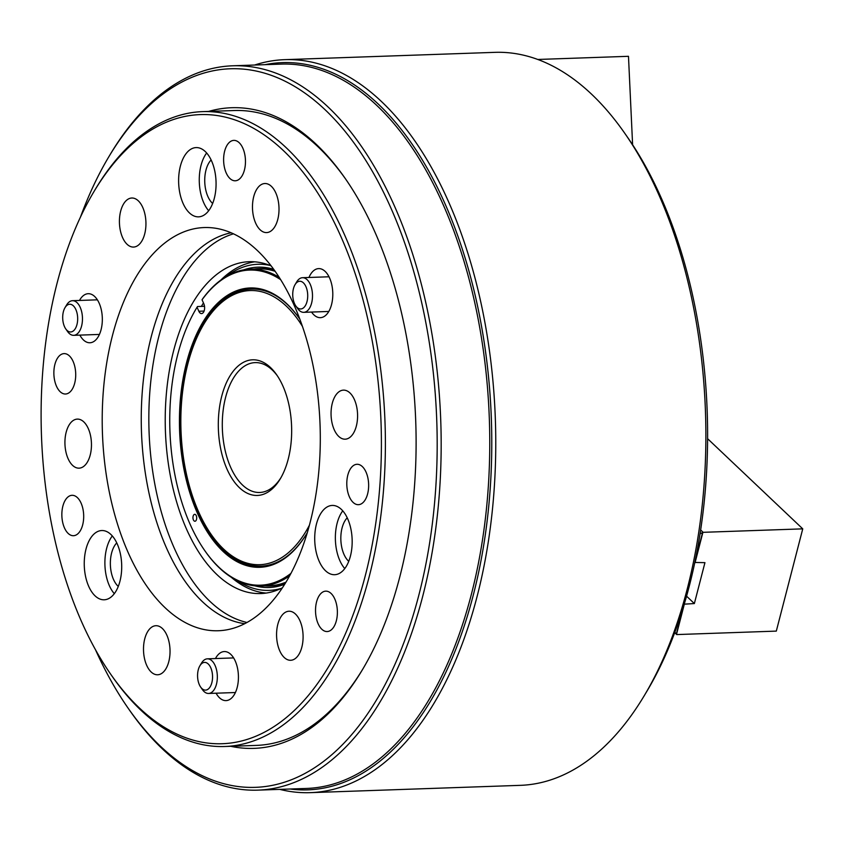 <?xml version="1.0" encoding="UTF-8"?>
<svg xmlns="http://www.w3.org/2000/svg" width="845" height="845" viewBox="0 0 845 845"><rect width="100%" height="100%" fill="white"/><g stroke="black" fill="none" stroke-linecap="round" stroke-linejoin="round"><path stroke-width="1.27" d="M290.184 789.019A363.836 196.41 -92 0 0 472.313 283.645A363.836 196.41 -92 0 0 265.003 64.674M254.588 65.033A366.719 197.962 88 0 1 284.754 59.657A366.719 197.962 88 0 1 476.147 282.431A366.719 197.962 88 0 1 310.231 792.652A366.719 197.962 88 0 1 279.758 789.378M624.719 133.225L627.74 137.555A360.942 194.846 88 0 1 688.316 277.223A360.942 194.846 88 0 1 646.985 691.115L644.27 695.646A366.719 197.962 -92 0 0 686.277 275.132A366.719 197.962 -92 0 0 624.719 133.225A366.719 197.962 -92 0 0 494.874 52.348L284.754 59.657M310.231 792.652L520.362 785.343A366.719 197.962 -92 0 0 644.27 695.646M284.67 584.286A160.265 86.517 88 0 1 254.746 585.807M265.045 585.902A158.818 85.736 -92 0 0 270.21 586.007A158.818 85.736 -92 0 0 285.536 582.892M269.882 265.393A163.148 88.07 -92 0 0 226.481 276.336M202.684 304.189L203.444 302.922A163.148 88.07 -92 0 0 202.684 304.189A163.148 88.07 -92 0 0 201.395 306.408M220.883 280.033A166.032 89.633 88 0 1 254.694 261.813M272.639 585.532A158.818 85.736 -92 0 0 274.456 585.669M266.207 593.063A166.032 89.633 88 0 1 231.224 577.241M203.793 306.323A160.265 86.517 88 0 1 204.353 305.383M243.761 269.851A160.265 86.517 88 0 1 273.717 269.291M237.065 580.536A163.148 88.07 -92 0 0 281.121 588.437M274.678 270.622A158.818 85.736 -92 0 0 259.183 268.573A158.818 85.736 -92 0 0 254.028 269.037M263.439 268.615A158.818 85.736 -92 0 0 261.633 268.89M219.436 407.892A67.853 36.631 88 0 1 276.653 374.779A67.853 36.631 88 0 1 290.532 447.364A67.853 36.631 88 0 1 280.265 478.851A67.853 36.631 88 0 1 236.431 484.534A67.853 36.631 88 0 1 219.436 407.892M277.403 375.888A64.97 35.078 -92 0 0 255.148 362.611A64.97 35.078 -92 0 0 223.376 408.653A64.97 35.078 -92 0 0 259.668 492.477A64.97 35.078 -92 0 0 280.941 477.689M302.489 326.466A137.154 74.043 -92 0 0 203.867 324.1A137.154 74.043 -92 0 0 183.133 387.739A137.154 74.043 -92 0 0 211.187 534.452A137.154 74.043 -92 0 0 309.397 525.241M284.522 558.101A138.601 74.825 88 0 1 261.01 566.108A138.601 74.825 88 0 1 211.937 535.54L211.187 534.452M203.867 324.1L204.543 322.97A138.601 74.825 88 0 1 251.377 289.064A138.601 74.825 88 0 1 275.385 295.423M196.431 308.288A158.522 85.577 88 0 1 196.631 307.95A158.522 85.577 88 0 1 197.487 306.534L197.065 307.242L198.85 311.245A6.063 3.274 -92 0 0 201.554 313.579A6.063 3.274 -92 0 0 203.476 312.291A6.063 3.274 -92 0 0 203.835 303.788L202.05 299.785L202.473 299.077A158.522 85.577 88 0 1 250.204 269.175A158.522 85.577 88 0 1 279.241 277.371M193.611 515.059A3.464 1.87 -92 0 0 193.093 518.946A3.464 1.87 -92 0 0 194.941 521.249A3.464 1.87 -92 0 0 196.04 520.52A3.464 1.87 -92 0 0 196.558 516.633A3.464 1.87 -92 0 0 194.709 514.32A3.464 1.87 -92 0 0 193.611 515.059M304.147 537.737A139.763 75.448 88 0 1 197.614 513.612A139.763 75.448 88 0 1 205.81 317.53A139.763 75.448 88 0 1 299.605 318.776A139.763 75.448 88 0 1 299.838 319.104A138.897 74.983 -92 0 0 250.88 288.8A138.897 74.983 -92 0 0 206.845 318.185A138.897 74.983 -92 0 0 186.153 474.024A138.897 74.983 -92 0 0 260.535 566.414A138.897 74.983 -92 0 0 304.57 537.029A138.897 74.983 -92 0 0 307.263 532.783A139.763 75.448 88 0 1 307.062 533.121A139.763 75.448 88 0 1 304.147 537.737M275.174 271.329A158.522 85.577 -92 0 0 258.464 268.89L250.204 269.175M280.72 279.716A157.656 85.113 -92 0 0 202.05 299.785M289.613 575.836A158.522 85.577 88 0 1 261.221 586.039A158.522 85.577 88 0 1 205.092 551.077A158.522 85.577 88 0 1 204.86 550.75M204.522 306.291L197.487 306.534M261.221 586.039L269.481 585.754A158.522 85.577 -92 0 0 285.98 582.152M197.065 307.242A157.656 85.113 -92 0 0 196.23 308.626A157.656 85.113 -92 0 0 204.638 550.422A157.656 85.113 -92 0 0 290.933 573.396M95.496 649.752A359.505 194.075 -92 0 0 128.039 708.047A359.505 194.075 -92 0 0 162.831 748.469A359.505 194.075 -92 0 0 419.965 590.729A359.505 194.075 -92 0 0 322.832 107.632A359.505 194.075 -92 0 0 108.868 156.705A359.505 194.075 -92 0 0 80.455 217.123M108.868 156.705L110.22 154.434A362.389 195.628 88 0 1 232.671 65.794A362.389 195.628 88 0 1 325.906 104.97A362.389 195.628 88 0 1 438.016 508.965A362.389 195.628 88 0 1 257.852 790.138A362.389 195.628 88 0 1 164.617 750.962A362.389 195.628 88 0 1 129.538 710.212L128.039 708.047M208.641 111.413A320.519 173.024 88 0 1 314.16 142.372A320.519 173.024 88 0 1 345.183 178.411A320.519 173.024 88 0 1 362.273 669.979A320.519 173.024 88 0 1 230.706 746.293M345.943 179.499A317.635 171.472 -92 0 0 315.945 144.865A317.635 171.472 -92 0 0 234.234 110.526L202.652 111.624A317.635 171.472 88 0 1 383.271 493.142A317.635 171.472 88 0 1 224.717 746.505A317.635 171.472 88 0 1 112.258 676.454L110.748 674.289A314.741 169.908 -92 0 0 379.299 492.635A314.741 169.908 -92 0 0 290.426 157.624A314.741 169.908 -92 0 0 93.964 191.583A314.741 169.908 -92 0 0 43.211 365.663A314.741 169.908 -92 0 0 110.748 674.289M271.213 265.932A166.032 89.633 -92 0 0 249.212 261.696A166.032 89.633 -92 0 0 166.666 390.517A166.032 89.633 -92 0 0 218.031 575.614A166.032 89.633 -92 0 0 260.746 593.56A166.032 89.633 -92 0 0 282.399 587.803M257.852 790.138L306.439 788.448A362.389 195.628 -92 0 0 486.604 507.275A362.389 195.628 -92 0 0 374.493 103.291A362.389 195.628 -92 0 0 281.258 64.104L232.671 65.794M224.717 746.505L256.299 745.406A317.635 171.472 -92 0 0 362.949 668.839M632.609 144.78L628.479 56.309L537.779 59.467M674.69 632.662L676.708 634.574L674.849 632.24M707.603 438.703L802.75 528.854L776.312 631.109L676.708 634.574M684.059 604.175L694.358 603.562L704.941 562.654L694.801 562.464M686.562 596.169L694.358 603.562M700.653 529.942L703.156 532.318L802.75 528.854M700.051 533.797L703.156 532.318M702.839 532.582L695.044 562.749M684.334 604.164L676.528 634.32M300.144 281.269A13.858 7.478 -92 0 0 295.053 284.659A13.858 7.478 -92 0 0 295.792 305.911A13.858 7.478 -92 0 0 300.302 308.964A13.858 7.478 -92 0 0 307.717 295.602A13.858 7.478 -92 0 0 300.144 281.269M295.053 284.659L296.679 281.934A17.322 9.348 88 0 1 302.531 277.699A17.322 9.348 88 0 1 303.038 277.709A17.322 9.348 88 0 1 312.492 295.158A17.322 9.348 88 0 1 303.735 312.333A17.322 9.348 88 0 1 303.239 312.323A17.322 9.348 88 0 1 297.609 308.509L295.792 305.911M211.588 683.594A13.858 7.478 -92 0 0 209.666 665.723A13.858 7.478 -92 0 0 199.895 665.786A13.858 7.478 -92 0 0 198.533 668.902A13.858 7.478 -92 0 0 200.635 687.048A13.858 7.478 -92 0 0 211.588 683.594M199.895 665.786L201.522 663.071A17.322 9.348 88 0 1 207.374 658.836A17.322 9.348 88 0 1 215.908 667.613A17.322 9.348 88 0 1 216.14 685.327A17.322 9.348 88 0 1 208.578 693.46A17.322 9.348 88 0 1 202.441 689.647L200.635 687.048M63.734 324.617A13.858 7.478 -92 0 0 65.752 328.906A13.858 7.478 -92 0 0 75.216 328.789A13.858 7.478 -92 0 0 76.631 311.604A13.858 7.478 -92 0 0 65.012 307.654A13.858 7.478 -92 0 0 63.734 324.617M65.012 307.654L66.639 304.929A17.322 9.348 88 0 1 72.49 300.693A17.322 9.348 88 0 1 81.162 309.883A17.322 9.348 88 0 1 73.695 335.328A17.322 9.348 88 0 1 67.568 331.504L65.752 328.906M346.925 480.404A20.217 10.911 -92 0 0 358.417 504.687A20.217 10.911 -92 0 0 368.515 488.558A20.217 10.911 -92 0 0 357.012 464.285A20.217 10.911 -92 0 0 346.925 480.404M53.995 369.74A20.217 10.911 -92 0 0 65.498 394.013A20.217 10.911 -92 0 0 75.585 377.895A20.217 10.911 -92 0 0 64.093 353.611A20.217 10.911 -92 0 0 53.995 369.74M315.66 607.27A20.217 10.911 -92 0 0 327.152 631.553A20.217 10.911 -92 0 0 337.25 615.424A20.217 10.911 -92 0 0 325.747 591.151A20.217 10.911 -92 0 0 315.66 607.27M61.981 511.436A20.217 10.911 -92 0 0 73.473 535.709A20.217 10.911 -92 0 0 83.56 519.591A20.217 10.911 -92 0 0 72.068 495.307A20.217 10.911 -92 0 0 61.981 511.436M223.745 156.515A20.217 10.911 -92 0 0 235.237 180.788A20.217 10.911 -92 0 0 245.335 164.669A20.217 10.911 -92 0 0 233.833 140.386A20.217 10.911 -92 0 0 223.745 156.515M84.479 558.175A34.656 18.706 -92 0 0 104.178 599.792A34.656 18.706 -92 0 0 121.479 572.149A34.656 18.706 -92 0 0 101.77 530.533A34.656 18.706 -92 0 0 84.479 558.175M112.3 535.931A34.656 18.706 -92 0 0 105.118 557.457A34.656 18.706 -92 0 0 114.307 593.676M178.844 175.232A34.656 18.706 -92 0 0 198.554 216.848A34.656 18.706 -92 0 0 215.845 189.206A34.656 18.706 -92 0 0 196.146 147.59A34.656 18.706 -92 0 0 178.844 175.232M206.666 152.987A34.656 18.706 -92 0 0 199.494 174.514A34.656 18.706 -92 0 0 208.673 210.732M314.942 533.079A34.656 18.706 -92 0 0 334.641 574.706A34.656 18.706 -92 0 0 351.942 547.064A34.656 18.706 -92 0 0 332.243 505.437A34.656 18.706 -92 0 0 314.942 533.079M342.764 510.845A34.656 18.706 -92 0 0 335.592 532.361A34.656 18.706 -92 0 0 344.771 568.579M143.661 645.295A24.547 13.245 -92 0 0 157.624 674.775A24.547 13.245 -92 0 0 169.877 655.192A24.547 13.245 -92 0 0 155.913 625.712A24.547 13.245 -92 0 0 143.661 645.295M116.758 542.891A24.547 13.245 -92 0 0 110.515 559.496A24.547 13.245 -92 0 0 118.268 586.419M65.086 438.682A24.547 13.245 -92 0 0 79.05 468.162A24.547 13.245 -92 0 0 91.302 448.589A24.547 13.245 -92 0 0 77.339 419.109A24.547 13.245 -92 0 0 65.086 438.682M79.863 335.106A24.547 13.245 -92 0 0 89.919 342.764A24.547 13.245 -92 0 0 102.171 323.181A24.547 13.245 -92 0 0 88.218 293.701A24.547 13.245 -92 0 0 79.493 300.45M119.578 217.587A24.547 13.245 -92 0 0 133.531 247.067A24.547 13.245 -92 0 0 145.784 227.495A24.547 13.245 -92 0 0 131.831 198.015A24.547 13.245 -92 0 0 119.578 217.587M211.134 159.948A24.547 13.245 -92 0 0 204.891 176.552A24.547 13.245 -92 0 0 212.644 203.476M252.634 203.106A24.547 13.245 -92 0 0 266.597 232.586A24.547 13.245 -92 0 0 278.85 213.003A24.547 13.245 -92 0 0 264.886 183.523A24.547 13.245 -92 0 0 252.634 203.106M311.562 312.058A24.547 13.245 -92 0 0 320.392 317.667A24.547 13.245 -92 0 0 332.634 298.084A24.547 13.245 -92 0 0 318.681 268.604A24.547 13.245 -92 0 0 308.943 277.477M331.208 409.709A24.547 13.245 -92 0 0 345.172 439.189A24.547 13.245 -92 0 0 357.424 419.616A24.547 13.245 -92 0 0 343.461 390.136A24.547 13.245 -92 0 0 331.208 409.709M347.221 517.805A24.547 13.245 -92 0 0 340.989 534.399A24.547 13.245 -92 0 0 348.742 561.333M276.727 630.803A24.547 13.245 -92 0 0 290.68 660.283A24.547 13.245 -92 0 0 302.933 640.711A24.547 13.245 -92 0 0 288.979 611.231A24.547 13.245 -92 0 0 276.727 630.803M216.088 693.206A24.547 13.245 -92 0 0 226.016 700.611A24.547 13.245 -92 0 0 238.269 681.038A24.547 13.245 -92 0 0 224.305 651.558A24.547 13.245 -92 0 0 215.454 658.551M93.964 191.583L95.316 189.322A317.635 171.472 88 0 1 202.652 111.624M231.139 232.776A196.357 105.995 -92 0 0 142.562 388.288A196.357 105.995 -92 0 0 244.733 623.673M233.484 233.822A196.357 105.995 -92 0 0 150.146 388.024A196.357 105.995 -92 0 0 246.993 622.469M103.555 388.457A201.723 108.899 -92 0 0 226.967 629.8A201.723 108.899 -92 0 0 318.956 469.841A201.723 108.899 -92 0 0 212.993 227.896A201.723 108.899 -92 0 0 103.555 388.457M204.089 311.066L198.85 311.245M683.013 608.22L676.317 634.088M702.565 532.603L694.833 562.506M265.351 565.96L261.01 566.108M255.729 288.916L251.377 289.064M204.638 550.422L205.092 551.077M196.23 308.626L196.631 307.95M302.531 277.699L329.011 276.78M303.735 312.333L328.8 311.456M207.374 658.836L233.621 657.917M208.578 693.46L235.406 692.53M73.695 335.328L99.425 334.43M72.49 300.693L97.386 299.827"/></g></svg>
